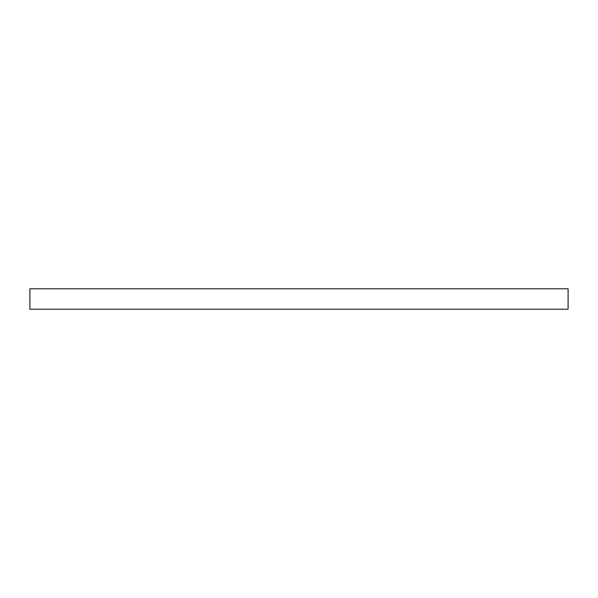 <?xml version="1.0" encoding="UTF-8"?>
<svg xmlns="http://www.w3.org/2000/svg" width="598" height="598" viewBox="0 0 598 598"><rect width="100%" height="100%" fill="white"/><g stroke="black" fill="none" stroke-linecap="round" stroke-linejoin="round"><path stroke-width="0.9" d="M568.1 309.211L29.9 309.211L29.9 288.789L568.1 288.789L568.1 309.211"/></g></svg>
